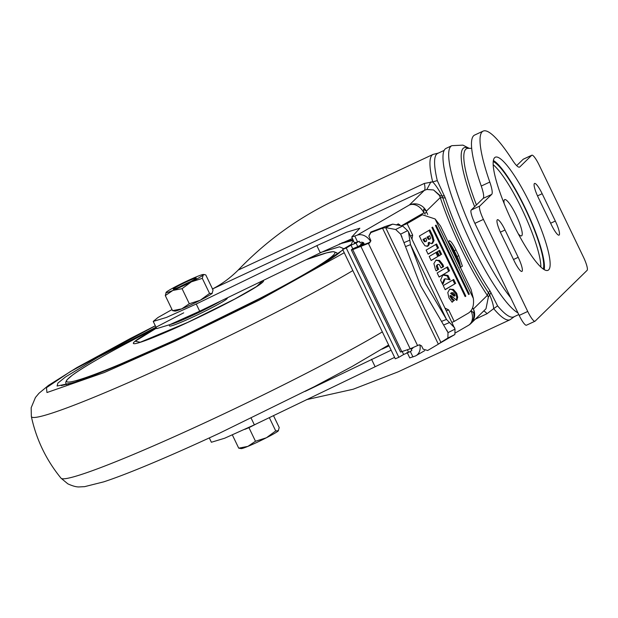 <?xml version="1.0" encoding="UTF-8"?>
<svg xmlns="http://www.w3.org/2000/svg" width="618" height="618" viewBox="0 0 618 618"><rect width="100%" height="100%" fill="white"/><g stroke="black" fill="none" stroke-linecap="round" stroke-linejoin="round"><path stroke-width="0.93" d="M472.6 307.764L473.38 309.008C474.137 310.962 474.207 312.206 473.581 312.739L470.931 310.622M401.862 351.75L352.716 249.626L351.341 249.927L400.495 352.051L410.19 348.822L418.989 344.929L421.546 345.825L423.137 349.131L427.656 350.499L438.34 344.172L382.527 228.196L385.655 227.617L392.662 224.125L385.107 226.543L382.426 227.656L382.527 228.196L370.9 232.569L368.876 236.099L370.9 240.75M370.738 240.248L369.834 242.804L352.716 249.626C350.754 250.29 350.9 249.95 353.156 248.606A32.939 2.178 -25.7 0 0 357.768 246.621L356.038 243.021A32.939 2.178 154.3 0 1 351.024 245.176L352.785 248.83M370.831 240.479L369.742 242.264L368.089 243.059L358.548 246.458L363.994 243.585L357.768 246.621M448.938 243.538L449.039 240.804C450.414 240.456 452.724 243.484 455.968 249.896L458.741 255.643L462.411 266.165L460.364 267.277M401.932 236.856L400.626 234.145L395.651 229.494L385.655 227.617L440.889 342.38L439.027 343.701L454.887 334.523L455.018 329.131L448.019 332.623L446.783 330.066M439.027 343.701L438.34 344.172M444.226 150.352L437.699 153.395A90.158 17.289 65 0 0 437.289 180.595L445.284 197.999C450.46 213.48 457.119 229.718 465.261 246.698C473.434 263.631 481.661 278.332 489.943 290.792L497.59 305.887A90.158 17.289 65 0 0 513.782 316.872L518.765 314.554M510.684 297.752A91.186 17.482 65 0 1 477.111 241.259A91.186 17.482 65 0 1 451.858 145.67L446.165 148.32A91.186 17.482 65 0 0 471.418 243.909A91.186 17.482 65 0 0 517.969 312.893M454.732 327.973L446.497 319.421L441.507 321.391L420.541 285.647L405.516 246.605L410.499 244.635L408.483 231.874L455.018 329.131M425.532 283.685L410.499 244.635L446.497 319.421L425.532 283.685M518.255 233.782A20 3.832 65 0 0 521.553 235.867A20 3.832 65 0 0 516.015 214.902A20 3.832 65 0 0 504.674 199.606A20 3.832 65 0 0 504.149 203.469M451.688 292.801L453.318 292.801L454.647 294.299L454.987 295.775L451.519 292.971L452.005 292.615L451.233 292.947M425.284 241.314L426.188 241.406L426.706 240.464L425.833 237.969L423.925 239.089L425.284 241.314L424.365 241.7L423.006 239.467L425.833 237.969M429.224 238.934L430.097 239.058L430.584 238.177L429.672 235.721L427.911 236.748L429.224 238.934L428.305 239.313L426.992 237.134L429.672 235.721M451.519 292.971L450.769 293.187M450.599 293.357L454.075 296.161L454.987 295.775M423.925 239.089L423.006 239.467M425.269 241.785L424.365 241.7M427.911 236.748L426.992 237.134M429.178 239.436L428.305 239.313M405.516 246.605L400.626 234.145L407.625 230.653L408.483 231.874M441.507 321.391L448.019 332.623L447.88 338.023L454.887 334.523M451.982 302.063L453.558 300.858L451.704 299.243L449.896 295.821L450.816 295.443L456.849 300.418L457.699 297.15L456.717 293.287L453.388 289.425L449.688 289.224L447.78 292.584L448.938 297.806L452.167 302.233L453.558 300.858M456.347 300.008L456.787 297.528L455.798 293.666L452.469 289.803L449.649 289.247M445.138 289.556L454.755 283.932L452.847 279.969M442.457 275.018L448.676 271.302L446.768 267.347M439.058 276.934L442.959 274.801L440.595 280.116L442.751 284.612L445.138 278.757L444.218 279.143L442.341 283.755M448.877 279.56L447.1 275.852L442.836 275.08M436.161 270.8L437.753 269.873L436.285 266.103L437.289 264.666M441.121 267.895L442.704 266.968L441.932 264.883L438.61 260.796L435.899 260.232M439.305 255.62L440.727 254.786L438.819 250.823M431.109 260.417L437.783 256.509L435.883 252.546M428.05 254.06L437.668 248.428L435.767 244.473M431.688 243.693L433.102 240.912L431.704 236.037L428.992 230.39M427.053 246.466L428.259 244.991L428.259 242.743L429.178 242.356L430.939 243.562L432.608 243.307L434.021 240.533L432.623 235.659L429.85 229.888L419.367 236.022L422.125 241.746L425.045 245.856L427.973 246.088L429.178 244.604L429.178 242.356M440.557 226.118L435.111 218.965L473.365 298.455L471.016 289.409L440.557 226.118M407.625 230.653L402.65 226.003L392.662 224.125M447.88 338.023L440.889 342.38L444.597 340.533M454.477 300.472L452.623 298.857L450.816 295.443M450.105 289.015L449.688 289.224M455.675 283.546L453.705 279.467L443.23 285.601L445.192 289.68L454.755 283.932M445.138 278.757L450.105 279.823L448.011 275.474L443.284 274.616L448.676 271.302M449.595 270.916L447.633 266.837L437.15 272.971L439.12 277.057L442.959 274.801M448.011 275.474L447.1 275.852M443.284 274.616L442.364 274.995M438.672 269.487L437.204 265.725L437.876 264.419L439.22 264.496L441.159 268.027L443.624 266.59L442.843 264.504L439.529 260.417L435.937 260.209L433.898 263.592L435.551 269.834L436.238 270.916L437.753 269.873M443.624 266.59L442.704 266.968M436.354 260L435.937 260.209M441.646 254.4L439.684 250.321L437.397 251.657L439.359 255.736L440.727 254.786M438.703 256.122L436.741 252.044L429.201 256.455L431.171 260.533L437.783 256.509M438.587 248.05L436.625 243.971L426.142 250.105L428.112 254.183L437.668 248.428M465.138 296.578L465.833 296.169L432.608 227.123L431.905 227.532L465.138 296.578M465.091 296.478L465.833 296.169M468.629 294.531L469.325 294.122L436.099 225.076L435.404 225.485L468.629 294.531M468.583 294.431L469.325 294.122M452.013 322.326L454.199 321.414L448.66 309.904L445.23 308.227M401.77 225.84L407.123 223.608L422.364 214.763L435.111 218.965M411.982 239.143L412.662 235.11L407.123 223.608M401.685 225.825L416.702 217.127M473.365 298.455C474.122 305.524 472.507 310.383 468.521 313.032L454.199 321.414M437.289 180.595L432.677 181.908C435.613 184.929 438.726 189.571 442.009 195.829L442.921 198.131C452.955 228.706 472.021 268.32 488.421 292.677L489.556 294.616C492.09 300.472 493.465 305.137 493.666 308.637L487.038 313.712A25.593 4.905 65 0 0 483.709 310.985M382.426 227.656L370.808 232.028L368.869 236.045M491.016 292.569L488.367 297.026L487.339 295.373C470.368 270.182 450.638 229.162 440.263 197.567L439.506 195.504L433.566 189.965L426.868 189.463L424.357 190.367A25.593 4.905 65 0 0 424.334 183.43L432.677 181.908A91.186 17.482 65 0 1 433.087 154.4L438.34 153.094M497.59 305.887L493.666 308.637A91.186 17.482 65 0 0 510.043 319.745L514.431 316.57M433.087 154.4L330.321 202.465C295.806 219.537 265.091 242.071 238.185 270.074L424.334 183.43M306.304 399.715L353.195 389.232L398.038 371.874L510.043 319.745M444.473 195.875L440.541 195.914L433.566 189.965M423.855 212.816L424.72 213.303L426.559 212.09L426.312 211.201L423.685 209.069L423.855 212.816L401.437 225.779M472.886 308.359L472.121 308.923M396.617 224.875L397.652 224.334M396.578 224.859L398.347 223.84L397.683 224.349L398.347 223.84L398.649 224.465M397.683 224.349L399.56 224.573A17.598 1.159 154.3 0 1 399.699 224.643A17.598 1.159 154.3 0 1 399.081 225.331M353.519 241.028A15.195 1.004 154.3 0 0 352.221 242.086L351.372 244.311L342.673 249.479L346.242 247.988L398.849 357.304L395.281 358.795L342.673 249.479M402.256 351.619L403.639 354.493L398.849 357.304M351.024 245.176L346.242 247.988M413.125 347.64A4.797 3.608 60 0 1 412.075 348.714A4.797 3.608 60 0 1 411.75 348.869L411.155 349.116L411.851 350.553L408.645 352.337A32.939 2.178 154.3 0 1 403.639 354.493M408.645 352.337L407.424 349.796M489.943 290.792L488.421 292.677L487.339 295.373L473.38 309.008A12.8 12.53 45.7 0 1 470.939 323.461L485.995 308.753L488.367 297.026M212.329 289.054C221.762 284.187 230.375 277.861 238.185 270.074M212.522 288.961L424.357 190.367L409.386 204.991A12.8 12.53 45.7 0 1 426.312 211.201L440.263 197.567L445.284 197.999M172.02 309.564L157.922 317.544L153.233 321.43L166.458 317.428L196.23 304.017L316.849 245.64L346.621 232.237L359.846 228.227L351.742 236.995L357.065 235.242L409.386 204.991A12.8 9.625 60 0 1 423.84 212.785M411.155 349.116L412.615 348.305M364.396 244.427L363.994 243.585M361.561 244.589L361.213 243.871L360.618 244.118L360.958 244.836M360.618 244.118L363.307 242.619M356.038 243.021L359.236 241.236L359.931 242.673L360.526 242.434A4.797 3.608 60 0 1 363.716 242.843L361.213 243.871M359.236 241.236L357.598 241.916L354.832 236.161M354.508 242.743L357.598 241.916M357.065 235.242A12.8 9.625 60 0 1 369.865 240.302L370.568 239.9M369.865 240.302L370.676 241.29M370.584 239.931L370.151 240.186M391.14 350.182L305.153 391.395M394.601 357.374L254.377 424.844L224.604 438.247L211.379 442.256L209.293 437.93M419.908 344.744A12.8 9.625 60 0 1 416.076 355.636A12.8 9.625 60 0 1 415.211 356.061L409.889 357.814M351.742 236.995L354.423 242.913M352.314 238.533L320.309 252.832L199.691 311.209L196.23 304.017M153.233 321.43L156.694 328.621L169.919 324.62L199.691 311.209M548.653 269.857A62.395 11.966 -115 0 1 547.981 270.329A62.395 11.966 -115 0 1 511.696 220.711A62.395 11.966 -115 0 1 494.655 157.667A62.395 11.966 -115 0 1 495.327 157.196A62.395 11.966 -115 0 1 531.604 206.814A62.395 11.966 -115 0 1 548.653 269.857M534.979 321.236L526.443 325.215A12.8 2.457 -115 0 1 519.182 315.419L527.726 311.449A12.8 2.457 65 0 0 534.979 321.236A12.8 2.457 65 0 0 535.118 321.144L587.1 270.36A12.8 2.457 65 0 0 583.415 257.034L539.112 164.983A12.8 2.457 65 0 0 531.859 155.195A12.8 2.457 65 0 0 531.719 155.288L519.792 166.945A22.395 4.295 -115 0 1 519.553 167.107A22.395 4.295 -115 0 1 512.376 160.008A91.186 17.482 65 0 0 483.176 131.093A91.186 17.482 65 0 0 489.804 182.063A22.395 4.295 -115 0 1 491.673 194.415L479.738 206.072A12.8 2.457 65 0 0 483.423 219.39L527.726 311.449M483.423 219.39L474.879 223.368L519.182 315.419M474.879 223.368A12.8 2.457 -115 0 1 471.202 210.043L479.738 206.072M491.673 194.415L483.129 198.393L471.202 210.043M483.129 198.393A22.395 4.295 65 0 0 481.26 186.041L489.804 182.063M483.176 131.093L474.632 135.064A91.186 17.482 65 0 0 481.26 186.041M531.719 155.288L523.183 159.266L516.663 165.632M523.183 159.266A12.8 2.457 -115 0 1 523.315 159.166L531.859 155.195M493.21 164.736A60.788 11.657 -115 0 1 523.678 212.816A60.788 11.657 -115 0 1 540.85 267.092M538.27 197.528L551.418 224.859A13.441 2.58 65 0 0 559.043 235.134A13.441 2.58 65 0 0 555.319 221.051L542.164 193.72A13.441 2.58 65 0 0 534.547 183.446A13.441 2.58 65 0 0 538.27 197.528M501.136 233.805L514.292 261.128A13.441 2.58 65 0 0 521.909 271.41A13.441 2.58 65 0 0 518.193 257.32L505.037 229.996A13.441 2.58 65 0 0 497.42 219.714A13.441 2.58 65 0 0 501.136 233.805M493.257 161.568A60.788 11.657 -115 0 1 526.528 211.495A60.788 11.657 -115 0 1 543.307 269.093M493.403 160.502A62.395 11.966 -115 0 1 526.806 211.364A62.395 11.966 -115 0 1 544.211 269.664M182.874 285.408A12.8 0.842 154.3 0 1 173.202 289.147A12.8 0.842 154.3 0 1 186.59 281.785A12.8 0.842 154.3 0 1 196.261 278.046A12.8 0.842 154.3 0 1 182.874 285.408M178.092 285.354A20.796 1.375 154.3 0 1 187.748 280.649A20.796 1.375 154.3 0 1 196.601 276.74A20.796 1.375 154.3 0 1 203.283 274.492A20.796 1.375 154.3 0 1 203.237 274.979L202.302 278.355L191.371 281.839L182.055 288.668L172.87 290.452L165.292 295.582L166.227 292.206A20.796 1.375 154.3 0 1 178.092 285.354M190.576 304.952A20.796 1.375 154.3 0 1 181.731 308.869L189.309 303.739L200.232 300.255L209.556 293.426L212.098 293.395A20.796 1.375 154.3 0 1 200.232 300.255A20.796 1.375 154.3 0 1 190.576 304.952M212.298 293.164A20.796 1.375 154.3 0 1 212.275 293.187A20.796 1.375 154.3 0 1 212.098 293.395L213.04 290.02L205.786 274.948L204.458 274.577L203.237 274.979A20.796 1.375 154.3 0 1 191.371 281.839A20.796 1.375 154.3 0 1 172.87 290.452A20.796 1.375 154.3 0 1 166.049 292.414A20.796 1.375 154.3 0 1 166.227 292.206M172.546 310.653L181.731 308.869A20.796 1.375 154.3 0 1 175.048 311.109L172.546 310.653L165.292 295.582M189.309 303.739L182.055 288.668M209.556 293.426L202.302 278.355M269.317 417.613L275.728 430.931L266.412 437.76A20.796 1.375 154.3 0 1 256.756 442.465A20.796 1.375 154.3 0 1 247.911 446.374L238.718 448.158L241.221 448.614A20.796 1.375 154.3 0 0 247.911 446.374L255.481 441.252L248.954 427.671L256.941 423.6M256.022 424.048A20.796 1.375 154.3 0 1 249.657 427.108M179.467 286.953A10.236 0.68 154.3 0 1 186.775 283.299A10.236 0.68 154.3 0 1 190.638 281.576M244.828 429.371L248.954 427.671M232.376 434.979L238.718 448.158M273.473 415.597L279.212 427.532L278.278 430.9A20.796 1.375 154.3 0 1 266.412 437.76L255.481 441.252M278.471 430.669A20.796 1.375 154.3 0 1 278.455 430.7L275.728 430.931M169.123 324.937L169.61 325.949A31.997 2.109 -25.7 0 0 193.797 316.609A31.997 2.109 -25.7 0 0 227.269 298.2L227.138 297.922M220.966 300.912A31.997 2.109 154.3 0 1 193.11 315.172A31.997 2.109 154.3 0 1 170.12 324.535M468.629 325.246A12.8 11.472 -123.4 0 0 469.039 324.998A12.8 12.8 0 0 1 468.398 325.392A12.8 9.625 -120 0 0 471.001 310.784M469.626 324.581A12.8 12.53 45.7 0 0 470.939 323.461A12.8 12.8 0 0 1 469.039 324.998A12.8 11.472 -123.4 0 0 473.581 312.739M410.19 348.822L361.043 246.698M448.946 242.882A10.398 1.993 -115 0 1 454.315 250.784L455.968 249.896M474.639 206.682A84.094 16.122 -115 0 1 468.514 148.305M471.704 148.305L467.656 148.382A82.225 15.767 65 0 0 476.439 204.929M423.454 240.387L424.365 240.008M427.378 237.922L428.289 237.544M404.017 242.619L409.819 240.193M449.464 322.565L443.662 324.991M395.651 229.494L402.65 226.003M452.623 298.857L451.704 299.243M451.349 296.957L450.429 297.343M451.016 296.169L450.097 296.555M457.699 297.15L456.787 297.528M456.717 293.287L455.798 293.666M453.388 289.425L452.469 289.803M438.108 268.56L437.189 268.946M437.729 267.849L436.81 268.227M437.204 265.725L436.285 266.103M443.284 265.531L442.364 265.91M442.843 264.504L441.932 264.883M439.529 260.417L438.61 260.796M432.623 235.659L431.704 236.037M429.178 244.604L428.259 244.991M434.021 240.533L433.102 240.912M448.66 309.904L446.474 310.815M410.483 236.022L412.662 235.11M415.705 217.613L421.445 215.219M459.267 265.006A10.398 1.993 65 0 0 456.269 256.918L453.504 251.163L452.778 251.511M455.543 257.266L457.081 256.54A10.398 1.993 -115 0 1 460.255 266.999M458.741 255.643L457.081 256.54L454.315 250.784L453.504 251.163A10.398 1.993 65 0 0 449.286 244.257M370.9 232.569L370.808 232.028M424.72 213.303L425.13 214.168M426.559 212.09L427.687 214.438M369.834 242.804L369.742 242.264M417.583 345.601L368.428 243.477M487.038 313.712L475.35 319.151M426.868 189.463L430.924 181.839M440.541 195.914L439.506 195.504M411.75 348.869L412.376 348.506M374.995 366.466L371.534 359.274M410.298 351.418L412.978 356.98M320.309 252.832L316.849 245.64M251.178 418.201L254.377 424.844M382.133 349.108L389.062 345.879M519.267 167.184L519.792 166.945M555.319 221.051L550.638 223.229M518.193 257.32L513.504 259.506M500.379 232.167L505.037 229.996M537.505 195.891L542.164 193.72M352.832 270.584A195.875 12.932 154.3 0 1 179.498 359.514A195.875 12.932 154.3 0 1 31.348 416.501C36.292 439.452 46.195 460.016 61.035 478.201A195.875 12.932 -25.7 0 0 209.008 420.835A195.875 12.932 -25.7 0 0 382.341 331.905M344.234 252.723L259.181 300.132L175.257 341.066L104.179 372.577L46.96 392.538L46.458 387.695L70.29 371.611L155.334 325.81M183.708 312.824L97.474 357.552L65.485 376.98L57.891 383.09L57.08 386.018L74.06 382.503L106.79 370.128L177.358 339.012L267.973 294.431L315.86 268.173L342.897 249.95M337.498 254.245L336.671 252.685L333.226 251.634L326.644 252.855L305.91 259.799A148.892 9.826 154.3 0 1 316.532 267.015A148.892 9.826 154.3 0 1 179.166 338.007A148.892 9.826 154.3 0 1 67.207 381.932A148.892 9.826 154.3 0 1 153.326 329.417C112.955 350.058 85.91 365.362 72.175 375.319L67.115 379.699C65.887 381.406 65.5 382.689 65.956 383.562A150.375 9.927 154.3 0 0 68.459 384.149M263.098 280.518A72.213 4.766 154.3 0 1 187.972 322.326A72.213 4.766 154.3 0 1 135.697 343.538A72.213 4.766 154.3 0 1 156.462 328.143L135.188 341.244L140.224 342.233L188.026 322.248L234.763 299.035L256.663 286.497L262.712 280.703M336.957 253.133A150.375 9.927 154.3 0 1 335.86 255.458M339.429 243.956L353.187 240.348M343.917 248.753L339.475 246.829L320.201 252.607M451.858 145.67L462.952 145.137L469.062 148.266M416.625 217.157L422.364 214.763M459.962 267.439L460.719 267.378L460.201 266.945M448.73 242.611L449.07 243.816M396.308 225.022L397.845 224.149M400.124 225.531L399.699 224.643M409.804 357.976L407.038 352.229M468.398 325.392L455.512 332.839M424.697 350.653L416.076 355.636M382.681 348.768L389.031 345.81M203.283 274.492L204.458 274.577M155.311 325.756L130.267 338.548L76.763 367.648L48.544 385.362L38.988 393.257L35.442 397.482L31.17 407.741L31.348 416.501M61.035 478.201L67.825 483.832C72.862 486.134 76.763 487.162 79.544 486.907L84.635 486.652L103.778 481.839C114.531 478.301 128.235 473.087 144.89 466.204C166.891 457.111 191.704 446.134 219.32 433.288L314.346 386.659L351.912 366.598L388.637 344.998M341.453 250.823L338.764 253.272C334.214 256.903 325.895 262.256 313.797 269.332C282.766 287.509 228.212 315.373 177.428 338.965C131.665 360.17 97.42 374.593 74.685 382.233L61.344 385.624M341.739 242.944L352.87 239.684M66.489 384.674L65.956 383.562M156.339 327.888L153.326 329.417"/></g></svg>
